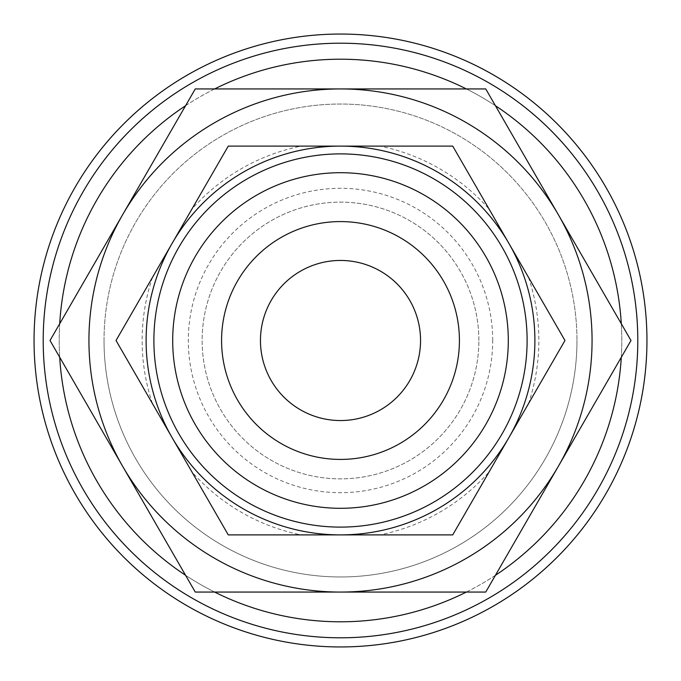 <?xml version="1.0" encoding="UTF-8"?>
<svg xmlns="http://www.w3.org/2000/svg" width="681" height="681" viewBox="0 0 681 681"><rect width="100%" height="100%" fill="white"/><g stroke="black" fill="none" stroke-linecap="round" stroke-linejoin="round"><path stroke-width="0.51" stroke-dasharray="3.4 2.55" d="M59.707 323.722A281.296 281.296 0 0 0 340.5 621.796A281.296 281.296 0 0 0 621.293 323.722M495.427 105.717A281.296 281.296 0 0 0 466.366 88.939M214.634 88.939A281.296 281.296 0 0 0 185.572 105.717M637.799 340.5A297.299 297.299 0 0 0 340.5 43.201A297.299 297.299 0 0 0 43.201 340.5A297.299 297.299 0 0 0 340.5 637.799A297.299 297.299 0 0 0 637.799 340.5A297.299 297.299 0 0 0 340.5 43.201A297.299 297.299 0 0 0 43.201 340.5A297.299 297.299 0 0 0 340.5 637.799A297.299 297.299 0 0 0 637.799 340.5A297.299 297.299 0 0 0 340.5 43.201A297.299 297.299 0 0 0 43.201 340.5A297.299 297.299 0 0 0 340.5 637.799A297.299 297.299 0 0 0 637.799 340.5A297.299 297.299 0 0 0 340.5 43.201A297.299 297.299 0 0 0 43.201 340.5A297.299 297.299 0 0 0 340.5 637.799A297.299 297.299 0 0 0 637.799 340.5A297.299 297.299 0 0 0 340.5 43.201A297.299 297.299 0 0 0 43.201 340.5A297.299 297.299 0 0 0 340.5 637.799A297.299 297.299 0 0 0 637.799 340.5A297.299 297.299 0 0 0 340.5 43.201A297.299 297.299 0 0 0 43.201 340.5A297.299 297.299 0 0 0 340.5 637.799A297.299 297.299 0 0 0 637.799 340.5A297.299 297.299 0 0 0 340.5 43.201A297.299 297.299 0 0 0 43.201 340.5A297.299 297.299 0 0 0 340.5 637.799A297.299 297.299 0 0 0 637.799 340.5A297.299 297.299 0 0 0 340.5 43.201A297.299 297.299 0 0 0 43.201 340.5A297.299 297.299 0 0 0 340.5 637.799A297.299 297.299 0 0 0 637.799 340.5A297.299 297.299 0 0 0 340.5 43.201A297.299 297.299 0 0 0 43.201 340.5A297.299 297.299 0 0 0 340.5 637.799A297.299 297.299 0 0 0 637.799 340.5M646.95 340.5A306.45 306.45 0 0 0 340.5 34.05A306.45 306.45 0 0 0 34.05 340.5A306.45 306.45 0 0 0 340.5 646.95A306.45 306.45 0 0 0 646.95 340.5A306.45 306.45 0 0 0 340.5 34.05A306.45 306.45 0 0 0 34.05 340.5A306.45 306.45 0 0 0 340.5 646.95A306.45 306.45 0 0 0 646.95 340.5A306.45 306.45 0 0 0 340.5 34.05A306.45 306.45 0 0 0 34.05 340.5A306.45 306.45 0 0 0 340.5 646.95A306.45 306.45 0 0 0 646.95 340.5A306.45 306.45 0 0 0 340.5 34.05A306.45 306.45 0 0 0 34.05 340.5A306.45 306.45 0 0 0 340.5 646.95A306.45 306.45 0 0 0 646.95 340.5A306.45 306.45 0 0 0 340.5 34.05A306.45 306.45 0 0 0 34.05 340.5A306.45 306.45 0 0 0 340.5 646.95A306.45 306.45 0 0 0 646.95 340.5A306.45 306.45 0 0 0 340.5 34.05A306.45 306.45 0 0 0 34.05 340.5A306.45 306.45 0 0 0 340.5 646.95A306.45 306.45 0 0 0 646.95 340.5A306.45 306.45 0 0 0 340.5 34.05A306.45 306.45 0 0 0 34.05 340.5A306.45 306.45 0 0 0 340.5 646.95A306.45 306.45 0 0 0 646.95 340.5M621.293 357.278A281.296 281.296 0 0 0 340.5 59.204A281.296 281.296 0 0 0 59.707 357.278M592.061 340.5A251.561 251.561 0 0 0 558.36 214.719L630.981 340.5L485.74 592.061L340.5 592.061A251.561 251.561 0 0 0 592.061 340.5M50.019 340.5L122.64 214.719A251.561 251.561 0 0 0 340.5 592.061L195.26 592.061L50.019 340.5M221.58 340.5A118.92 118.92 0 0 0 340.5 459.42A118.92 118.92 0 0 0 459.42 340.5A118.92 118.92 0 0 0 340.5 221.58A118.92 118.92 0 0 0 221.58 340.5M527.111 340.5A186.611 186.611 0 0 0 340.5 153.889A186.611 186.611 0 0 0 153.889 340.5A186.611 186.611 0 0 0 340.5 527.111A186.611 186.611 0 0 0 527.111 340.5M116.034 340.5L191.872 209.144A198.35 198.35 0 0 1 301.062 146.109L379.938 146.109A198.35 198.35 0 0 1 489.128 209.144L528.567 277.465A198.35 198.35 0 0 1 528.567 403.535L489.128 471.856A198.35 198.35 0 0 1 379.938 534.891L301.062 534.891A198.35 198.35 0 0 1 191.872 471.856L116.034 340.5M152.433 403.535A198.35 198.35 0 0 1 152.433 277.465M528.567 277.465L564.966 340.5L528.567 403.535M104.031 340.5A236.469 236.469 0 0 1 340.5 104.031A236.469 236.469 0 0 1 576.969 340.5A236.469 236.469 0 0 0 340.5 104.031A236.469 236.469 0 0 0 104.031 340.5A236.469 236.469 0 0 0 340.5 576.969A236.469 236.469 0 0 0 576.969 340.5A236.469 236.469 0 0 1 340.5 576.969A236.469 236.469 0 0 1 104.031 340.5M420.543 340.5A80.043 80.043 0 0 0 340.5 260.457A80.043 80.043 0 0 0 260.457 340.5A80.043 80.043 0 0 0 340.5 420.543A80.043 80.043 0 0 0 420.543 340.5M478.862 340.5A138.362 138.362 0 0 0 340.5 202.138A138.362 138.362 0 0 0 202.138 340.5A138.362 138.362 0 0 0 340.5 478.862A138.362 138.362 0 0 0 478.862 340.5A138.362 138.362 0 0 0 340.5 202.138A138.362 138.362 0 0 0 202.138 340.5A138.362 138.362 0 0 0 340.5 478.862A138.362 138.362 0 0 0 478.862 340.5M492.695 340.5A152.195 152.195 0 0 0 340.5 188.305A152.195 152.195 0 0 0 188.305 340.5A152.195 152.195 0 0 0 340.5 492.695A152.195 152.195 0 0 0 492.695 340.5M301.062 534.891L228.271 534.891L191.872 471.856M489.128 471.856L452.729 534.891L379.938 534.891M191.872 209.144L228.271 146.109L301.062 146.109M379.938 146.109L452.729 146.109L489.128 209.144M122.64 214.719L195.26 88.939L340.5 88.939A251.561 251.561 0 0 0 122.64 214.719M340.5 88.939L485.74 88.939L558.36 214.719A251.561 251.561 0 0 0 340.5 88.939M185.572 575.283A281.296 281.296 0 0 0 214.634 592.061M466.366 592.061A281.296 281.296 0 0 0 495.427 575.283"/><path stroke-width="1.02" d="M637.799 340.5A297.299 297.299 0 0 0 340.5 43.201A297.299 297.299 0 0 0 43.201 340.5A297.299 297.299 0 0 0 340.5 637.799A297.299 297.299 0 0 0 637.799 340.5M621.293 323.722A281.296 281.296 0 0 0 495.427 105.717M466.366 88.939A281.296 281.296 0 0 0 214.634 88.939M185.572 105.717A281.296 281.296 0 0 0 59.707 323.722M646.95 340.5A306.45 306.45 0 0 0 340.5 34.05A306.45 306.45 0 0 0 34.05 340.5A306.45 306.45 0 0 0 340.5 646.95A306.45 306.45 0 0 0 646.95 340.5M630.981 340.5L485.74 88.939L340.5 88.939A251.561 251.561 0 0 0 122.64 466.281A251.561 251.561 0 0 0 340.5 592.061L485.74 592.061L558.36 466.281A251.561 251.561 0 0 0 340.5 88.939L195.26 88.939L50.019 340.5L195.26 592.061L340.5 592.061A251.561 251.561 0 0 0 558.36 466.281L630.981 340.5M221.58 340.5A118.92 118.92 0 0 0 340.5 459.42A118.92 118.92 0 0 0 459.42 340.5A118.92 118.92 0 0 0 340.5 221.58A118.92 118.92 0 0 0 221.58 340.5M527.111 340.5A186.611 186.611 0 0 0 340.5 153.889A186.611 186.611 0 0 0 153.889 340.5A186.611 186.611 0 0 0 340.5 527.111A186.611 186.611 0 0 0 527.111 340.5M508.298 340.5A167.798 167.798 0 0 0 340.5 172.702A167.798 167.798 0 0 0 172.702 340.5A167.798 167.798 0 0 0 340.5 508.298A167.798 167.798 0 0 0 508.298 340.5M564.966 340.5L508.843 243.304A194.391 194.391 0 0 0 146.109 340.5A194.391 194.391 0 0 0 172.157 437.696L228.271 534.891L452.729 534.891L564.966 340.5M534.891 340.5A194.391 194.391 0 0 0 508.843 243.304L452.729 146.109L228.271 146.109L116.034 340.5L172.157 437.696A194.391 194.391 0 0 0 534.891 340.5M260.457 340.5A80.043 80.043 0 0 1 340.5 260.457A80.043 80.043 0 0 1 420.543 340.5A80.043 80.043 0 0 1 340.5 420.543A80.043 80.043 0 0 1 260.457 340.5M59.707 357.278A281.296 281.296 0 0 0 185.572 575.283M214.634 592.061A281.296 281.296 0 0 0 466.366 592.061M495.427 575.283A281.296 281.296 0 0 0 621.293 357.278"/></g></svg>
